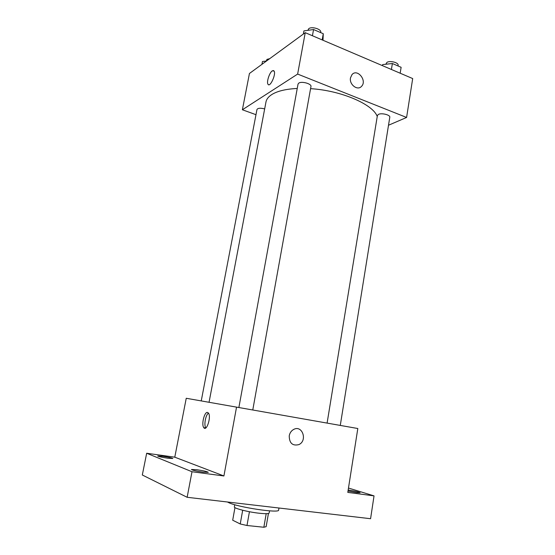 <?xml version="1.0" encoding="UTF-8"?>
<svg xmlns="http://www.w3.org/2000/svg" width="555" height="555" viewBox="0 0 555 555"><rect width="100%" height="100%" fill="white"/><g stroke="black" fill="none" stroke-linecap="round" stroke-linejoin="round"><path stroke-width="0.83" d="M266.199 513.68L263.847 527.25L266.15 526.667L268.433 513.465M263.847 527.25L246.996 525.502L240.239 523.969L232.691 520.215L234.959 507.596M249.431 511.731L246.996 525.502M242.681 510.253L240.239 523.969M269.529 510.85L269.161 513C268.766 513.812 265.484 513.895 259.317 513.243C248.161 512.064 233.537 508.29 234.356 506.868L234.744 504.717M227.446 501.998L228.618 502.601C238.067 507.325 279.775 513.521 278.624 510.087L278.978 508.019M348.484 488.046L374.035 495.879L370.58 518.717L187.139 497.287L142.309 474.997L146.673 453.248L174.783 457.181L223.915 475.968L192.002 471.736L187.139 497.287M374.035 495.879L347.798 492.396L357.815 428.515L236.541 407.127L223.915 475.968M289.231 435.814C289.807 432.914 291.264 430.805 293.602 429.473C302.225 424.519 307.824 440.601 298.895 444.604C292.534 446.144 289.315 443.216 289.231 435.814C289.308 443.209 292.534 446.144 298.895 444.604L298.895 444.604C307.824 440.601 302.218 424.519 293.602 429.473M202.963 472.138C196.303 471.139 192.46 470.252 191.426 469.481L196.817 469.71C203.414 470.695 207.237 471.577 208.285 472.347L202.963 472.138M167.735 458.215C161.9 457.327 158.557 456.578 157.703 455.981L162.844 456.279C168.623 457.16 171.946 457.903 172.813 458.506L167.735 458.215M192.002 471.736L146.673 453.248M236.541 407.127L186.244 398.275L174.783 457.181M348.172 490.023L348.387 490.051C354.839 491.05 358.752 491.952 360.133 492.75L356.622 492.611L348.02 491.002M207.577 412.455L208.409 413.038C211.49 416.555 206.647 431.929 203.81 427.669C201.16 424.707 204.455 411.401 207.577 412.455M205.822 427.912C203.72 425.303 205.607 414.876 208.479 413.128M209.055 402.285L265.977 101.981C266.504 99.192 268.426 96.73 271.749 94.579C277.347 91.069 285.846 89.029 297.244 88.46M310.578 88.668C341.165 90.465 373.238 104.423 377.233 116.522M264.659 108.912C260.441 107.864 257.874 108.058 256.972 109.501L201.243 400.911M327.096 423.097L377.407 115.475L378.475 114.372C381.639 112.7 390.477 114.954 389.79 117.251L340.277 425.428M238.872 407.537L298.042 84.082L298.812 83.097C301.733 80.981 311.806 83.833 310.96 86.525L252.775 409.992M388.507 125.243L406.593 117.459L297.64 74.079L242.382 109.765L255.98 114.691M297.64 74.079L305.236 32.676L412.691 78.56L406.593 117.459M350.496 77.825L352.009 74.592C357.351 68.23 367.375 80.669 361.541 86.33C357.6 91.069 349.039 84.54 350.496 77.825C349.039 84.54 357.6 91.069 361.541 86.33L361.541 86.33C367.375 80.669 357.344 68.23 352.009 74.592M305.236 32.676L249.438 73.489L242.382 109.765M268.495 84.693L268.003 84.27C266.358 82.223 269.425 72.622 272.29 70.867L274.059 70.984C276.369 74.009 269.987 87.926 268.003 84.27C266.358 82.223 269.418 72.622 272.283 70.86L273.573 70.561M266.518 60.995L262.473 61.494L261.918 64.359M266.247 61.029L266.976 59.385L269.709 58.663M322.996 40.258L323.274 33.723L313.554 29.526L303.918 30.907L303.342 34.063M323.274 33.723L322.164 39.904M313.554 29.526L312.43 35.742M307.872 30.338L308.76 28.68C311.723 26.175 321.636 29.165 320.721 32.273L320.658 32.592M400.176 73.211L401.119 67.301L392.378 63.527L382.645 64.581L382.45 65.643M392.378 63.527L391.414 69.472M382.645 64.581L382.464 65.65M385.787 64.241L386.967 62.354C390.158 60.342 398.872 62.68 398.129 65.344L398.025 65.969M205.725 427.974L203.81 427.669"/></g></svg>
